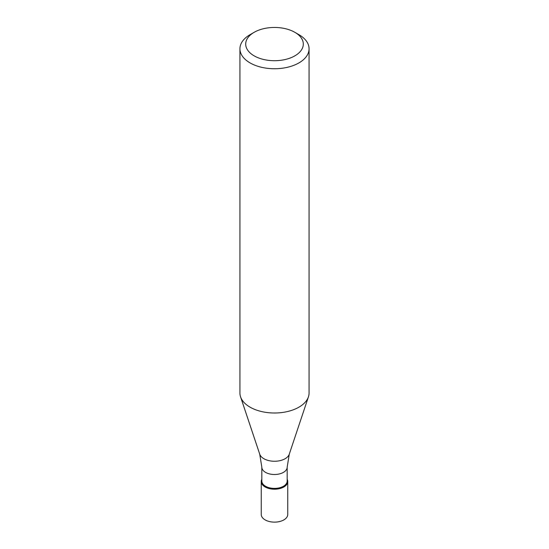 <?xml version="1.0" encoding="UTF-8"?>
<svg xmlns="http://www.w3.org/2000/svg" width="549" height="549" viewBox="0 0 549 549"><rect width="100%" height="100%" fill="white"/><g stroke="black" fill="none" stroke-linecap="round" stroke-linejoin="round"><path stroke-width="0.82" d="M261.249 481.555L261.249 514.482A13.251 7.652 0 0 0 269.429 521.55A13.251 7.652 0 0 0 283.867 519.889A13.251 7.652 0 0 0 287.751 514.482L287.751 481.555A13.251 7.652 180 0 1 283.867 486.963A13.251 7.652 180 0 1 269.429 488.624A13.251 7.652 180 0 1 261.249 481.555A13.251 7.652 180 0 1 261.825 479.325A13.251 7.652 0 0 0 267.679 488.116A13.251 7.652 0 0 0 283.867 486.963A13.251 7.652 0 0 0 287.175 479.325A13.251 7.652 180 0 1 287.751 481.555M261.825 481.082A12.675 7.315 0 0 0 269.648 487.841A12.675 7.315 0 0 0 283.462 486.256A12.675 7.315 0 0 0 287.175 481.082L287.175 467.185A12.675 7.315 180 0 1 283.462 472.36A12.675 7.315 180 0 1 269.648 473.952A12.675 7.315 180 0 1 261.825 467.185L261.825 481.082M239.934 48.786L239.934 393.043A34.566 19.956 0 0 0 240.558 396.824A34.566 19.956 0 0 0 264.371 412.127A34.566 19.956 0 0 0 298.944 407.159A34.566 19.956 0 0 0 308.442 396.824A34.566 19.956 0 0 0 309.066 393.043L309.066 48.786A34.566 19.956 180 0 1 298.944 62.895A34.566 19.956 180 0 1 261.269 67.225A34.566 19.956 180 0 1 239.934 48.786A34.566 19.956 180 0 1 250.056 34.676L254.132 32.322A28.809 16.628 180 0 1 294.868 32.322A28.809 16.628 180 0 1 294.868 55.84A28.809 16.628 180 0 1 254.132 55.84A28.809 16.628 180 0 1 254.132 32.322L250.056 34.676M294.868 32.322L298.944 34.676A34.566 19.956 180 0 1 309.066 48.786M261.825 467.185L259.739 454.222A15.029 8.681 0 0 0 270.094 460.872A15.029 8.681 0 0 0 285.13 458.717A15.029 8.681 0 0 0 289.261 454.222L287.175 467.185M289.261 454.222L308.442 396.824M259.739 454.222L240.558 396.824"/></g></svg>

